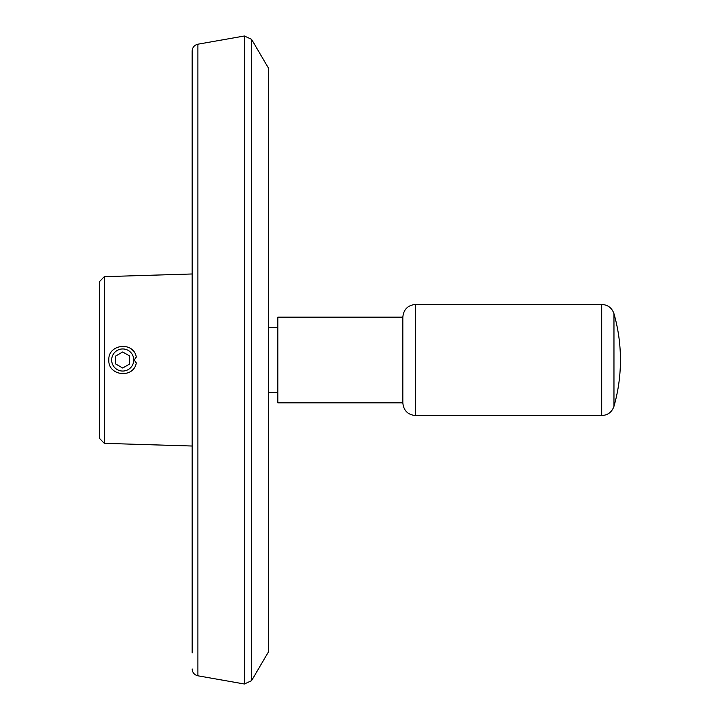 <?xml version="1.0" encoding="UTF-8"?>
<svg xmlns="http://www.w3.org/2000/svg" width="720" height="720" viewBox="0 0 720 720"><rect width="100%" height="100%" fill="white"/><g stroke="black" fill="none" stroke-linecap="round" stroke-linejoin="round"><path stroke-width="1.08" d="M136.296 357.129C133.839 341.19 107.982 343.863 108.819 359.991C107.946 376.119 133.83 378.828 136.296 362.871C134.253 360.963 134.253 359.046 136.296 357.129M132.354 369.99A13.887 13.887 0 0 1 130.887 371.223M130.896 348.777A13.887 13.887 0 0 1 132.543 350.19M104.301 276.66L104.301 443.34L99.558 438.453L99.558 281.547L104.301 276.66L192.159 273.978M251.577 39.33L268.56 68.301L268.56 651.699L251.577 680.67L251.577 39.33L244.377 36L244.377 684L251.577 680.67M244.377 36L197.901 44.199C194.337 45.09 192.42 47.367 192.159 51.039L192.159 652.896M115.767 364.014L115.767 355.986L122.706 351.981L129.654 355.986L129.654 364.014L122.706 368.019L115.767 364.014M111.663 360A11.052 11.052 0 0 0 122.706 371.052A11.052 11.052 0 0 0 133.758 360A11.052 11.052 0 0 0 122.706 348.948A11.052 11.052 0 0 0 111.663 360M268.56 327.591L277.812 327.591M402.831 317.169L277.812 317.169L277.812 402.831L402.831 402.831L402.831 317.169C403.587 309.438 407.826 305.19 415.557 304.443L601.713 304.443C607.851 304.794 611.928 307.881 613.962 313.677L613.962 406.323A168.768 168.768 0 0 0 613.962 313.677M197.901 44.199L197.901 675.801C194.337 674.91 192.42 672.633 192.159 668.961M415.557 304.443L415.557 415.557C407.826 414.81 403.587 410.562 402.831 402.831M601.713 304.443L601.713 415.557C607.851 415.206 611.928 412.119 613.962 406.323M104.301 443.34L192.159 446.022M197.901 675.801L244.377 684M268.56 392.409L277.812 392.409M415.557 415.557L601.713 415.557"/></g></svg>
